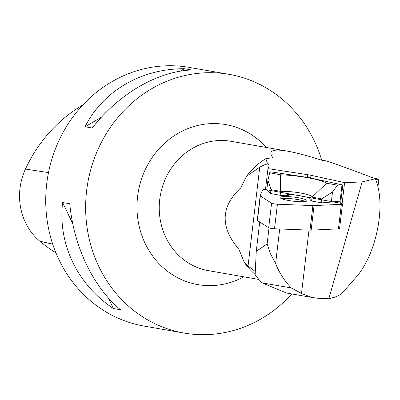 <?xml version="1.0" encoding="UTF-8"?>
<svg xmlns="http://www.w3.org/2000/svg" width="400" height="400" viewBox="0 0 400 400"><rect width="100%" height="100%" fill="white"/><g stroke="black" fill="none" stroke-linecap="round" stroke-linejoin="round"><path stroke-width="0.6" d="M342.1 203.685L344.585 182.73L362.15 181.9L328.82 298.76L315.8 298.115L310.56 296.92L302.48 293.905L291.215 287.935C284.535 281.035 279.33 272.915 275.6 263.58L270.565 253.97L267.11 244.01L256.25 251.32L259.72 221.995M265.465 189.665L267.95 168.715L269.1 165.94A31.515 4.805 6.8 0 0 269.135 165.79A31.515 4.805 6.8 0 0 267.59 164.02L265.86 158.625L272.895 157.74C267.69 150.815 272.48 148.605 287.265 151.11C295.9 152.625 307.46 155.685 321.945 160.29L326.16 160.89C340.655 165.72 357.025 171.675 375.26 178.76C386.63 204.225 376.43 255.18 355.375 278.08L341.13 294.29L334.935 297.14L328.82 298.76M256.25 251.32L255.13 275.105L261.855 282.82L286.49 293.01M267.11 244.01L269.02 227.875M275.6 263.58L279.7 228.975M301.5 293.435L309 230.105M344.585 182.73A4.17 0.635 6.8 0 0 343.12 182.3L310.985 175.295A10.505 1.6 6.8 0 0 307.66 174.685L270.185 168.96A4.17 0.635 6.8 0 0 267.95 168.715M321.99 202.93L311.605 201.005L312.06 197.135L326.655 183.21A32.565 4.965 6.8 0 0 280.545 174.78L269.71 172.795L270.785 171.81L307.34 177.395A10.505 1.6 6.8 0 1 310.66 178.005L342.01 184.84L340.1 200.95L339.335 201.305L321.99 202.93L311.495 201.01A18.38 2.805 6.8 0 0 310.38 200.15L309.695 198.205A18.38 2.805 -173.2 0 0 288.65 194.355L287.29 194.655L286.46 195.775A18.38 2.805 6.8 0 0 282.225 195.655L270.255 193.45L282.225 195.655M362.15 181.9L375.26 178.76M267.59 164.02C265.785 164.195 263.17 165.26 259.75 167.22L246.555 176.23L240.64 188.04C220.615 206.695 220.045 227.135 238.93 249.355L244.16 262.19L248.04 266.03L255.2 271.42M265.86 158.625A69.96 64.255 99.9 0 0 246.555 176.23M244.16 262.19A69.96 64.255 99.9 0 0 255.14 274.42M321.74 160.225A131.305 120.595 99.9 0 0 229.095 74.335L189.185 67.385A131.305 120.595 99.9 0 0 51.605 159.99A131.305 120.595 99.9 0 0 46.08 190.475A131.305 120.595 99.9 0 0 144.115 326.09L184.025 333.045A131.305 120.595 99.9 0 0 291.78 293.93M229.095 74.335A131.305 120.595 99.9 0 0 85.99 197.425A131.305 120.595 99.9 0 0 184.025 333.045M184.4 68.71L191.565 69.955C157.195 71.44 118.98 93.77 92.215 128.015L85.05 126.77C103 90.985 141.21 68.655 184.4 68.71L180.13 71.205M62.615 202.51L69.775 203.76C73.73 246.535 93.25 287.31 120.53 309.76L113.37 308.515C77.27 284.525 57.745 243.75 62.615 202.51L72.775 223.73M82.795 105.005A143.1 131.43 99.9 0 0 25.46 169.05A59.065 54.25 99.9 0 0 39.78 241.175A143.1 131.43 99.9 0 0 55.88 252.72M113.37 308.515L108.27 297.865M85.05 126.77L101.43 117.2M291.215 287.935L261.855 282.82M280.545 174.78L280.605 191.38A18.38 2.805 -173.2 0 1 300.765 193.045A18.38 2.805 -173.2 0 1 312.09 197.02A18.38 2.805 -173.2 0 1 312.06 197.135L321.685 198.895L321.23 202.765M270.52 193.49L270.98 189.62L280.605 191.38L280.15 195.25M321.685 198.895L332.525 191.97L331.345 201.935L321.865 202.89M270.255 193.45L266.765 190.12L267.945 180.155L270.98 189.62M286.46 195.775L289.065 195.15L289.99 194.46M339.335 201.305L331.345 201.935M342.01 184.84L337.49 185.195L332.525 191.97M337.49 185.195L326.655 183.21M269.71 172.795L267.945 180.155M373.87 178.22L378.9 179.14L375.715 179.905M378.9 179.14A78.78 29.76 -79.6 0 1 377.87 186.905M305.41 201.48A13.54 2.065 6.8 0 0 293.57 198.945A13.54 2.065 6.8 0 0 281.47 198.645M314.055 205.6L341.355 204.31A4.17 0.635 6.8 0 0 342.495 204.015A4.17 0.635 6.8 0 0 340.64 203.255L266.805 189.79A4.17 0.635 6.8 0 0 262.6 189.905L260.175 195.745A4.17 0.635 6.8 0 0 260.17 195.77A4.17 0.635 6.8 0 0 260.34 195.98L271.595 203.16A4.17 0.635 6.8 0 0 277.41 204.225L312.9 205.595A4.17 0.635 6.8 0 0 314.055 205.6L311.15 230.145A4.17 0.635 -173.2 0 1 309.99 230.145L274.505 228.775A4.17 0.635 -173.2 0 1 268.685 227.71L257.43 220.53A4.17 0.635 -173.2 0 1 257.26 220.32A4.17 0.635 -173.2 0 1 257.265 220.29L260.17 195.795M288.185 200.415A13.54 2.065 6.8 0 0 306.995 200.72A13.54 2.065 6.8 0 0 293.795 197.08A13.54 2.065 6.8 0 0 280.105 197.535A13.54 2.065 6.8 0 0 288.185 200.415M342.495 204.015L339.585 228.56A4.17 0.635 -173.2 0 1 338.45 228.86L311.15 230.145M340.64 203.255L343.12 182.3M310.66 178.005L310.985 175.295M307.34 177.395L307.66 174.685M269.73 172.775L270.185 168.96M287.265 151.11L230.965 141.3A65.65 60.295 99.9 0 0 159.41 202.845A65.65 60.295 99.9 0 0 208.43 270.655L258.645 279.405M48.485 172.615L25.46 169.05M52.73 244.205L39.78 241.175M243.79 276.815A81.225 74.6 -80.1 0 1 137.205 200.725A81.225 74.6 -80.1 0 1 186.94 128.975A81.225 74.6 -80.1 0 1 266.325 147.46M259.75 167.22L248.04 266.03M268.685 227.71L271.595 203.16M260.34 195.98L257.43 220.53M309.99 230.145L312.9 205.595M277.41 204.225L274.505 228.775M338.45 228.86L341.355 204.31M285.785 292.885L315.845 298.125M257.26 220.32L260.17 195.77"/></g></svg>
